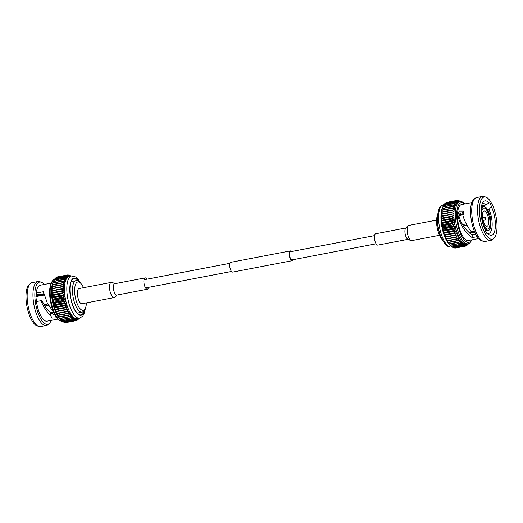 <?xml version="1.0" encoding="UTF-8"?>
<svg xmlns="http://www.w3.org/2000/svg" width="523" height="523" viewBox="0 0 523 523"><rect width="100%" height="100%" fill="white"/><g stroke="black" fill="none" stroke-linecap="round" stroke-linejoin="round"><path stroke-width="0.78" d="M291.468 251.53A4.975 1.85 79.2 0 0 290.317 250.916A4.975 1.85 79.2 0 0 289.912 257.924A4.975 1.85 79.2 0 0 292.187 260.689A4.975 1.85 79.2 0 0 293.03 259.702M290.317 250.916L230.813 262.311A4.975 1.85 79.2 0 0 230.401 269.319A4.975 1.85 79.2 0 0 232.683 272.084L292.187 260.689M374.527 235.631L290.468 251.72A4.158 1.543 79.2 0 0 290.128 257.578A4.158 1.543 79.2 0 0 292.037 259.892L376.089 243.803M406.188 227.936A5.766 2.144 -100.8 0 0 405.488 228.479A5.766 2.144 -100.8 0 0 405.403 235.056A5.766 2.144 -100.8 0 0 408.352 239.266L377.848 245.104A5.766 2.144 -100.8 0 1 374.899 240.894A5.766 2.144 -100.8 0 1 374.984 234.317A5.766 2.144 -100.8 0 1 375.677 233.774L406.482 227.851M116.577 295.07L116.812 295.064A5.766 2.144 79.2 0 1 113.87 290.86A5.766 2.144 79.2 0 1 113.949 284.283A5.766 2.144 79.2 0 1 114.648 283.734L114.478 283.865C114.851 283.61 111.111 281.557 111.236 282.394L79.078 288.546A7.727 2.87 79.2 0 0 78.143 289.278A7.727 2.87 79.2 0 0 78.032 298.09A7.727 2.87 79.2 0 0 81.98 303.732L114.138 297.574L116.008 296.293L116.609 295.011M146.911 279.197A5.766 2.144 79.2 0 0 145.152 277.896A5.766 2.144 79.2 0 0 144.453 278.445A5.766 2.144 79.2 0 0 144.374 285.022A5.766 2.144 79.2 0 0 147.323 289.226A5.766 2.144 79.2 0 0 148.016 288.683A5.766 2.144 79.2 0 0 148.473 287.369M83.51 287.696A14.409 5.354 79.2 0 0 80.15 282.766A14.409 5.354 79.2 0 0 76.796 282.498A14.409 5.354 79.2 0 0 75.946 300.039A14.409 5.354 79.2 0 0 84.262 309.779A14.409 5.354 79.2 0 0 85.112 308.707A14.409 5.354 79.2 0 0 86.419 302.882M85.112 308.707L84.144 310.414A16.043 5.956 -100.8 0 1 83.196 311.61A16.043 5.956 -100.8 0 1 82.059 312.179A16.043 5.956 -100.8 0 1 73.534 299.169A16.043 5.956 -100.8 0 1 74.887 281.237A16.043 5.956 -100.8 0 1 76.025 280.668A16.043 5.956 -100.8 0 1 78.62 281.537L80.15 282.766M36.159 295.162L37.564 294.894A15.082 5.603 -100.8 0 1 37.564 294.861L36.27 293.083A18.298 6.792 -100.8 0 1 38.905 285.878A18.298 6.792 -100.8 0 1 40.206 285.231L51.006 283.159M37.277 301.385A3.753 1.392 -100.8 0 1 35.982 297.731A3.753 1.392 -100.8 0 1 36.492 294.639A3.753 1.392 -100.8 0 1 36.76 294.508A3.753 1.392 -100.8 0 1 37.564 294.894M79.254 282.047A18.488 6.864 79.2 0 0 74.057 278.55A18.488 6.864 79.2 0 0 72.743 279.21A18.488 6.864 79.2 0 0 71.187 299.875A18.488 6.864 79.2 0 0 81.006 314.872A18.488 6.864 79.2 0 0 82.32 314.212A18.488 6.864 79.2 0 0 84.549 309.701M43.847 293.658L37.564 294.861M57.89 319.102L47.083 321.168A18.298 6.792 -100.8 0 1 36.499 301.536L40.977 300.679L42.232 300.967C44.429 305.85 47.286 309.845 50.816 312.963L55.15 315.277M47.926 324.633A22.352 8.303 -100.8 0 1 47.92 324.646A22.352 8.303 -100.8 0 1 46.318 325.443L40.513 326.555A22.352 8.303 -100.8 0 1 38.728 326.404A22.352 8.303 -100.8 0 1 28.157 306.164A22.352 8.303 -100.8 0 1 30.504 283.446A22.352 8.303 -100.8 0 1 30.517 283.44A22.352 8.303 -100.8 0 1 32.106 282.649L37.911 281.537A22.352 8.303 -100.8 0 1 39.696 281.688L41.317 282.243A21.482 7.976 -100.8 0 1 44.311 284.44M46.318 325.443A22.352 8.303 -100.8 0 1 34.44 307.315A22.352 8.303 -100.8 0 1 36.322 282.328A22.352 8.303 -100.8 0 1 37.911 281.537M47.92 324.646A22.352 8.303 -100.8 0 1 47.907 324.652L49.221 323.528A21.482 7.976 -100.8 0 1 49.208 323.534A21.482 7.976 -100.8 0 1 36.806 309.015A21.482 7.976 -100.8 0 1 38.074 282.858A21.482 7.976 -100.8 0 1 41.317 282.243M51.189 320.383A21.482 7.976 -100.8 0 1 49.221 323.528M85.386 308.165L84.556 312.493L82.817 316.088L79.659 318.18L77.293 318.631A21.482 7.976 -100.8 0 1 77.28 318.631A21.482 7.976 -100.8 0 1 76.436 318.67A21.482 7.976 -100.8 0 1 75.56 318.474A21.482 7.976 -100.8 0 1 74.658 318.049A21.482 7.976 -100.8 0 1 73.736 317.402A21.482 7.976 -100.8 0 1 72.815 316.539A21.482 7.976 -100.8 0 1 71.899 315.461A21.482 7.976 -100.8 0 1 70.997 314.192A21.482 7.976 -100.8 0 1 70.115 312.734A21.482 7.976 -100.8 0 1 69.271 311.113A21.482 7.976 -100.8 0 1 68.474 309.348A21.482 7.976 -100.8 0 1 67.722 307.446A21.482 7.976 -100.8 0 1 67.036 305.439A21.482 7.976 -100.8 0 1 66.421 303.347A21.482 7.976 -100.8 0 1 65.872 301.189A21.482 7.976 -100.8 0 1 65.408 298.993A21.482 7.976 -100.8 0 1 65.035 296.776A21.482 7.976 -100.8 0 1 64.747 294.573A21.482 7.976 -100.8 0 1 64.551 292.396A21.482 7.976 -100.8 0 1 64.453 290.278A21.482 7.976 -100.8 0 1 64.447 288.245A21.482 7.976 -100.8 0 1 64.545 286.31A21.482 7.976 -100.8 0 1 64.734 284.492A21.482 7.976 -100.8 0 1 65.015 282.825A21.482 7.976 -100.8 0 1 65.388 281.315A21.482 7.976 -100.8 0 1 65.846 279.982A21.482 7.976 -100.8 0 1 66.388 278.844A21.482 7.976 -100.8 0 1 67.003 277.909A21.482 7.976 -100.8 0 1 67.689 277.19A21.482 7.976 -100.8 0 1 68.435 276.693A21.482 7.976 -100.8 0 1 69.213 276.432A21.482 7.976 -100.8 0 1 69.232 276.425L67.742 274.941A23.247 8.636 -100.8 0 1 67.905 274.935L70.075 276.392L68.67 275.006A23.247 8.636 -100.8 0 1 68.833 275.039L70.951 276.582L69.631 275.32A23.247 8.636 -100.8 0 1 69.801 275.399L70.749 276.137M38.728 326.404L37.107 325.849A21.482 7.976 -100.8 0 1 26.948 306.393A21.482 7.976 -100.8 0 1 29.203 284.564A21.482 7.976 -100.8 0 1 29.216 284.558M78.986 318.304L78.888 318.487A23.247 8.636 -100.8 0 1 78.777 318.664L78.947 318.317M78.816 318.337L78.195 319.403A23.247 8.636 -100.8 0 1 78.064 319.54L78.823 317.866L77.424 320.083A23.247 8.636 -100.8 0 1 77.286 320.174L78.077 318.363L76.593 320.521A23.247 8.636 -100.8 0 1 76.443 320.566L77.28 318.631L75.711 320.704A23.247 8.636 -100.8 0 1 75.547 320.71L76.436 318.67L74.782 320.638A23.247 8.636 -100.8 0 1 74.619 320.606L75.56 318.474L73.821 320.324A23.247 8.636 -100.8 0 1 73.651 320.246L74.658 318.049L72.834 319.769A23.247 8.636 -100.8 0 1 72.664 319.645L73.736 317.402L71.841 318.965A23.247 8.636 -100.8 0 1 71.664 318.801L72.815 316.539L70.84 317.932A23.247 8.636 -100.8 0 1 70.67 317.729L71.899 315.461L69.853 316.683A23.247 8.636 -100.8 0 1 69.683 316.441L70.997 314.192L68.886 315.225A23.247 8.636 -100.8 0 1 68.722 314.951L70.115 312.734L67.951 313.571A23.247 8.636 -100.8 0 1 67.794 313.27L69.271 311.113L67.055 311.747A23.247 8.636 -100.8 0 1 66.905 311.414L68.474 309.348L66.212 309.773A23.247 8.636 -100.8 0 1 66.068 309.42L67.722 307.446L65.427 307.668A23.247 8.636 -100.8 0 1 65.297 307.289L67.036 305.439L64.715 305.458A23.247 8.636 -100.8 0 1 64.597 305.059L66.421 303.347L64.074 303.157A23.247 8.636 -100.8 0 1 63.976 302.752L65.872 301.189L63.525 300.803A23.247 8.636 -100.8 0 1 63.433 300.385L65.408 298.993L63.061 298.411A23.247 8.636 -100.8 0 1 62.989 297.999L65.035 296.776L62.688 296.018A23.247 8.636 -100.8 0 1 62.636 295.606L64.747 294.573L62.42 293.645A23.247 8.636 -100.8 0 1 62.381 293.233L64.551 292.396L62.25 291.311A23.247 8.636 -100.8 0 1 62.23 290.912L64.453 290.278L62.185 289.056A23.247 8.636 -100.8 0 1 62.185 288.67L64.447 288.245L62.23 286.892A23.247 8.636 -100.8 0 1 62.244 286.532L64.545 286.31L62.374 284.852A23.247 8.636 -100.8 0 1 62.407 284.512L64.734 284.492L62.623 282.95A23.247 8.636 -100.8 0 1 62.675 282.636L65.015 282.825L62.969 281.211A23.247 8.636 -100.8 0 1 63.035 280.929L65.388 281.315L63.407 279.661A23.247 8.636 -100.8 0 1 63.499 279.406L65.846 279.982L63.943 278.301A23.247 8.636 -100.8 0 1 64.048 278.086L66.388 278.844L64.564 277.157A23.247 8.636 -100.8 0 1 64.675 276.981L67.003 277.909L65.257 276.242A23.247 8.636 -100.8 0 1 65.388 276.111L67.689 277.19L66.029 275.562A23.247 8.636 -100.8 0 1 66.166 275.471L68.435 276.693L66.859 275.131A23.247 8.636 -100.8 0 1 67.009 275.078L69.232 276.425M77.731 319.599L78.064 319.54M76.763 320.272L77.286 320.174M66.539 322.462L76.443 320.566M75.711 320.704L65.806 322.599A23.247 8.636 -100.8 0 1 65.65 322.606L75.547 320.71M74.782 320.638L64.878 322.534A23.247 8.636 -100.8 0 1 64.715 322.501L74.619 320.606M73.821 320.324L63.917 322.22A23.247 8.636 -100.8 0 1 63.747 322.142L73.651 320.246M72.834 319.769L62.937 321.665A23.247 8.636 -100.8 0 1 62.76 321.54L72.664 319.645M71.841 318.965L61.936 320.861A23.247 8.636 -100.8 0 1 61.766 320.697L71.664 318.801M70.84 317.932L60.943 319.828A23.247 8.636 -100.8 0 1 60.766 319.625L70.67 317.729M69.853 316.683L59.955 318.579A23.247 8.636 -100.8 0 1 59.785 318.337L69.683 316.441M68.886 315.225L58.988 317.115A23.247 8.636 -100.8 0 1 58.818 316.846L68.722 314.951M67.951 313.571L58.046 315.467A23.247 8.636 -100.8 0 1 57.89 315.16L67.794 313.27M67.055 311.747L57.151 313.643A23.247 8.636 -100.8 0 1 57 313.31L66.905 311.414M66.212 309.773L56.307 311.669A23.247 8.636 -100.8 0 1 56.17 311.316L66.068 309.42M65.427 307.668L55.53 309.564A23.247 8.636 -100.8 0 1 55.399 309.185L65.297 307.289M64.715 305.458L54.81 307.347A23.247 8.636 -100.8 0 1 54.693 306.955L64.597 305.059M64.074 303.157L54.176 305.053A23.247 8.636 -100.8 0 1 54.072 304.648L63.976 302.752M63.525 300.803L53.621 302.699A23.247 8.636 -100.8 0 1 53.536 302.281L63.433 300.385M63.061 298.411L53.156 300.307A23.247 8.636 -100.8 0 1 53.085 299.888L62.989 297.999M62.688 296.018L52.79 297.914A23.247 8.636 -100.8 0 1 52.731 297.495L62.636 295.606M62.42 293.645L52.516 295.541A23.247 8.636 -100.8 0 1 52.483 295.129L62.381 293.233M62.25 291.311L52.352 293.207A23.247 8.636 -100.8 0 1 52.333 292.808L62.23 290.912M62.185 289.056L52.287 290.951A23.247 8.636 -100.8 0 1 52.287 290.566L62.185 288.67M62.23 286.892L52.326 288.788A23.247 8.636 -100.8 0 1 52.346 288.421L62.244 286.532M62.374 284.852L52.47 286.748A23.247 8.636 -100.8 0 1 52.509 286.408L62.407 284.512M62.623 282.95L52.718 284.845A23.247 8.636 -100.8 0 1 52.771 284.532L62.675 282.636M62.969 281.211L53.065 283.106A23.247 8.636 -100.8 0 1 53.137 282.825L63.035 280.929M63.407 279.661L53.509 281.551A23.247 8.636 -100.8 0 1 53.594 281.302L63.499 279.406M63.943 278.301L54.039 280.197A23.247 8.636 -100.8 0 1 54.144 279.982L64.048 278.086M64.564 277.157L54.66 279.053A23.247 8.636 -100.8 0 1 54.778 278.877L64.675 276.981M65.257 276.242L55.36 278.138A23.247 8.636 -100.8 0 1 55.49 278.001L65.388 276.111M66.029 275.562L56.124 277.458A23.247 8.636 -100.8 0 1 56.268 277.367L66.166 275.471M66.859 275.131L56.961 277.027A23.247 8.636 -100.8 0 1 57.112 276.974L67.742 274.941M68.67 275.006L68.153 275.105M69.631 275.32L69.304 275.379M64.244 322.161L64.715 322.501M63.093 321.632L63.747 322.142M60.786 319.88A21.482 7.976 -100.8 0 1 60.661 319.782L62.76 321.54M60.661 319.782A21.482 7.976 -100.8 0 1 59.857 319.017L61.766 320.697M60.943 319.828L59.857 319.017A21.482 7.976 -100.8 0 1 58.942 317.938L60.766 319.625M59.955 318.579L58.942 317.938A21.482 7.976 -100.8 0 1 58.04 316.67L59.785 318.337M58.988 317.115L58.04 316.67A21.482 7.976 -100.8 0 1 57.157 315.219L58.818 316.846M58.046 315.467L57.157 315.219A21.482 7.976 -100.8 0 1 56.314 313.597L57.89 315.16M57.151 313.643L56.314 313.597A21.482 7.976 -100.8 0 1 55.516 311.826L57 313.31M56.307 311.669L55.516 311.826A21.482 7.976 -100.8 0 1 54.771 309.93L56.17 311.316M55.53 309.564L54.771 309.93A21.482 7.976 -100.8 0 1 54.078 307.923L55.399 309.185M54.81 307.347L54.078 307.923A21.482 7.976 -100.8 0 1 53.464 305.824L54.693 306.955M54.176 305.053L53.464 305.824A21.482 7.976 -100.8 0 1 52.915 303.667L54.072 304.648M53.621 302.699L52.915 303.667A21.482 7.976 -100.8 0 1 52.45 301.47L53.536 302.281M53.156 300.307L52.45 301.47A21.482 7.976 -100.8 0 1 52.078 299.254L53.085 299.888M52.79 297.914L52.078 299.254A21.482 7.976 -100.8 0 1 51.79 297.051L52.731 297.495M52.516 295.541L51.79 297.051A21.482 7.976 -100.8 0 1 51.594 294.874L52.483 295.129M52.352 293.207L51.594 294.874A21.482 7.976 -100.8 0 1 51.496 292.762L52.333 292.808M52.287 290.951L51.496 292.762A21.482 7.976 -100.8 0 1 51.489 290.723L52.287 290.566M52.326 288.788L51.489 290.723A21.482 7.976 -100.8 0 1 51.587 288.788L52.346 288.421M52.47 286.748L51.587 288.788A21.482 7.976 -100.8 0 1 51.777 286.977L52.509 286.408M52.718 284.845L51.777 286.977A21.482 7.976 -100.8 0 1 52.058 285.303L52.771 284.532M53.065 283.106L52.058 285.303A21.482 7.976 -100.8 0 1 52.431 283.793L53.137 282.825M53.509 281.551L52.431 283.793A21.482 7.976 -100.8 0 1 52.888 282.466L53.594 281.302M54.039 280.197L52.888 282.466A21.482 7.976 -100.8 0 1 53.333 281.498L54.144 279.982M54.66 279.053L54.157 279.982M55.36 278.138L54.941 278.844M56.124 277.458L55.824 277.942M54.104 313.251L47.247 302.85L43.37 291.723L36.27 293.083M40.977 300.679C43.324 306.655 46.482 311.564 50.45 315.402L52.123 318.062L56.817 317.84M64.453 290.278L51.496 292.762M64.551 292.396L51.594 294.874M64.747 294.573L51.79 297.051M65.035 296.776L52.078 299.254M65.408 298.993L52.45 301.47M65.872 301.189L52.915 303.667M66.421 303.347L53.464 305.824M67.036 305.439L54.078 307.923M67.722 307.446L54.771 309.93M68.474 309.348L55.516 311.826M50.816 312.963L50.45 315.402M36.061 295.462L43.925 293.959M44.226 295.005L35.924 296.6M44.148 304.68L47.796 303.981M48.574 305.458L45.03 306.138M50.456 312.656L53.111 312.153M53.496 312.591L50.803 313.107M48.502 305.334L44.952 306.014M44.056 294.429L35.969 295.979M483.572 211.272A7.747 2.877 79.2 0 0 482.925 219.935A7.747 2.877 79.2 0 0 487.037 226.224A7.747 2.877 79.2 0 0 487.593 225.949A7.747 2.877 79.2 0 0 488.247 217.287A7.747 2.877 79.2 0 0 484.128 210.998A7.747 2.877 79.2 0 0 483.572 211.272M487.148 233.042A15.082 5.603 79.2 0 0 488.822 233.35A15.082 5.603 79.2 0 0 489.894 232.813A15.082 5.603 79.2 0 0 489.031 209.527L491.287 206.65A17.534 6.511 -100.8 0 1 492.764 234.703A17.534 6.511 -100.8 0 1 488.685 234.376A17.534 6.511 -100.8 0 1 487.573 233.297L485.887 232.094M487.567 233.304A3.753 1.392 79.2 0 0 487.573 233.297A3.753 1.392 79.2 0 1 487.305 233.435A3.753 1.392 79.2 0 1 485.154 229.564A17.534 6.511 -100.8 0 1 482.637 202.813A17.534 6.511 -100.8 0 1 488.868 202.911L486.083 204.977A15.082 5.603 79.2 0 0 483.154 203.715A15.082 5.603 79.2 0 0 482.082 204.251A15.082 5.603 79.2 0 0 481.964 204.356M459.037 216.79A13.84 5.138 -100.8 0 1 459.207 214.365M463.764 212.345L459.933 213.449L458.991 216.653C461.704 224.753 466.098 230.78 472.184 234.735L475.714 234.062M493.784 238.442A21.482 7.976 79.2 0 0 493.797 238.436A21.482 7.976 79.2 0 0 496.052 216.607A21.482 7.976 79.2 0 0 485.893 197.151A21.482 7.976 79.2 0 0 482.651 197.766A21.482 7.976 79.2 0 0 481.382 223.922A21.482 7.976 79.2 0 0 493.784 238.442M485.893 197.151L484.272 196.596A22.352 8.303 79.2 0 0 482.487 196.445A22.352 8.303 79.2 0 0 480.899 197.236A22.352 8.303 79.2 0 0 479.016 222.223A22.352 8.303 79.2 0 0 490.894 240.351A22.352 8.303 79.2 0 0 492.483 239.56A22.352 8.303 79.2 0 0 492.496 239.554A22.352 8.303 79.2 0 0 492.503 239.541M482.487 196.445L476.682 197.557A22.352 8.303 79.2 0 0 475.093 198.348A22.352 8.303 79.2 0 0 475.08 198.354A22.352 8.303 79.2 0 0 472.733 221.072A22.352 8.303 79.2 0 0 483.304 241.312A22.352 8.303 79.2 0 0 485.089 241.463L490.894 240.351M471.811 202.617L461.554 204.578A18.298 6.792 79.2 0 0 460.253 205.232A18.298 6.792 79.2 0 0 458.71 225.681A18.298 6.792 79.2 0 0 468.431 240.521L478.689 238.56M460.201 201.603L459.253 200.858A23.247 8.636 79.2 0 0 459.083 200.78L460.397 202.041L458.285 200.499A23.247 8.636 79.2 0 0 458.122 200.466L459.521 201.852L457.35 200.394A23.247 8.636 79.2 0 0 457.194 200.401L456.461 200.538L458.678 201.885A21.482 7.976 79.2 0 0 458.664 201.891A21.482 7.976 79.2 0 0 457.88 202.153A21.482 7.976 79.2 0 0 457.135 202.649L455.474 201.022L445.576 202.917L445.269 203.401M487.789 229.139A10.767 4.001 79.2 0 0 489.58 226.537A10.767 4.001 -100.8 0 0 489.822 225.38A10.767 4.001 79.2 0 0 489.208 216.476A10.767 4.001 79.2 0 0 488.789 214.933A10.767 4.001 79.2 0 0 485.213 208.553A10.767 4.001 79.2 0 0 484.553 208.161L484.926 208.089L484.828 206.683A12.232 4.544 79.2 0 0 483.657 206.52A12.232 4.544 79.2 0 0 482.788 206.958A12.232 4.544 79.2 0 0 481.395 209.605L481.068 209.671M481.297 207.239L481.297 207.239A12.232 4.544 79.2 0 1 482.167 206.807L483.657 206.52M484.553 208.161A10.767 4.001 79.2 0 0 483.749 208.01M484.926 208.089A10.767 4.001 79.2 0 0 483.932 207.964A10.767 4.001 79.2 0 0 483.167 208.344A10.767 4.001 79.2 0 0 481.958 210.612L481.395 209.605M485.324 230.466L485.592 230.682A12.232 4.544 79.2 0 0 486.769 230.839L488.253 230.558A12.232 4.544 79.2 0 0 490.515 227.472L489.953 226.466A10.767 4.001 79.2 0 1 487.979 229.113A10.767 4.001 79.2 0 1 486.985 228.989L486.612 229.061A10.767 4.001 -100.8 0 1 486.351 228.93M489.58 226.537L490.757 226.315L490.188 225.308A10.767 4.001 79.2 0 0 489.58 216.404L490.051 216.006A12.232 4.544 79.2 0 1 490.757 226.315M488.253 230.558A12.232 4.544 79.2 0 1 487.083 230.395L486.985 228.989M487.083 230.395L485.592 230.682M482.141 220.837L482.33 220.673A10.767 4.001 79.2 0 1 481.722 211.769L481.153 210.762L481.958 210.612M482.487 222.268L482.749 222.216A10.767 4.001 79.2 0 0 486.325 228.597L486.423 230.002A12.232 4.544 79.2 0 1 483.88 226.662M485.272 230.225L486.423 230.002M489.162 214.861A10.767 4.001 79.2 0 0 485.586 208.481L485.488 207.075A12.232 4.544 79.2 0 1 489.626 214.463L488.789 214.933M485.213 208.553L485.586 208.481M484.86 207.193L485.488 207.075M481.029 210.782L481.153 210.762A12.232 4.544 79.2 0 0 481.029 211.756M460.933 212.743A11.421 4.243 79.2 0 0 459.939 219.117M491.287 206.65A3.753 1.392 79.2 0 0 489.136 202.78A3.753 1.392 79.2 0 0 488.868 202.911M445.576 202.917A23.247 8.636 79.2 0 1 445.714 202.826L455.618 200.93L457.88 202.153L456.311 200.59A23.247 8.636 79.2 0 1 456.461 200.538L446.557 202.434A23.247 8.636 79.2 0 0 446.407 202.479L446.237 202.728M454.84 201.564L457.135 202.649A21.482 7.976 79.2 0 0 456.455 203.369L454.709 201.701A23.247 8.636 79.2 0 1 454.84 201.564L444.936 203.46A23.247 8.636 79.2 0 0 444.805 203.597L444.393 204.303M454.127 202.44L456.455 203.369A21.482 7.976 79.2 0 0 455.834 204.303L454.01 202.617A23.247 8.636 79.2 0 1 454.127 202.44L444.223 204.336A23.247 8.636 79.2 0 0 444.112 204.513L443.602 205.441A23.247 8.636 79.2 0 0 443.491 205.657L443.046 206.762A23.247 8.636 79.2 0 0 442.955 207.01L441.883 209.252L442.582 208.285A23.247 8.636 79.2 0 0 442.517 208.566L441.51 210.762L442.223 209.991A23.247 8.636 79.2 0 0 442.17 210.305L441.222 212.436L441.955 211.861A23.247 8.636 79.2 0 0 441.922 212.207L441.033 214.247L441.791 213.881A23.247 8.636 79.2 0 0 441.778 214.247L440.941 216.182L441.732 216.025A23.247 8.636 79.2 0 0 441.739 216.411L440.941 218.222L441.778 218.268A23.247 8.636 79.2 0 0 441.798 218.666L441.046 220.333L441.928 220.588A23.247 8.636 79.2 0 0 441.968 220.994L441.235 222.51L442.183 222.955A23.247 8.636 79.2 0 0 442.236 223.373L441.523 224.713L442.536 225.348A23.247 8.636 79.2 0 0 442.608 225.766L441.902 226.93L442.981 227.74A23.247 8.636 79.2 0 0 443.073 228.159L442.366 229.126L443.524 230.107A23.247 8.636 79.2 0 0 443.622 230.512L442.909 231.284L444.145 232.415A23.247 8.636 79.2 0 0 444.262 232.807L443.53 233.376L444.844 234.644A23.247 8.636 79.2 0 0 444.975 235.023L444.217 235.389L445.616 236.769A23.247 8.636 79.2 0 0 445.759 237.128L444.962 237.285L446.452 238.769A23.247 8.636 79.2 0 0 446.603 239.103L445.766 239.057L447.342 240.619A23.247 8.636 79.2 0 0 447.498 240.926L446.609 240.672L448.27 242.299A23.247 8.636 79.2 0 0 448.433 242.574L447.485 242.129L449.231 243.796A23.247 8.636 79.2 0 0 449.401 244.038L448.388 243.398L450.218 245.084A23.247 8.636 79.2 0 0 450.388 245.287L451.212 246.156A23.247 8.636 79.2 0 0 451.388 246.32L450.231 245.339A21.482 7.976 79.2 0 1 450.113 245.241L450.231 245.339M453.493 203.545L455.834 204.303A21.482 7.976 79.2 0 0 455.298 205.441L453.395 203.761A23.247 8.636 79.2 0 1 453.493 203.545L443.596 205.441L442.785 206.958A21.482 7.976 79.2 0 0 442.34 207.925A21.482 7.976 79.2 0 0 441.883 209.252A21.482 7.976 79.2 0 0 441.51 210.762A21.482 7.976 79.2 0 0 441.222 212.436A21.482 7.976 79.2 0 0 441.033 214.247A21.482 7.976 79.2 0 0 440.941 216.182A21.482 7.976 79.2 0 0 440.941 218.222A21.482 7.976 79.2 0 0 441.046 220.333A21.482 7.976 79.2 0 0 441.235 222.51A21.482 7.976 79.2 0 0 441.523 224.713A21.482 7.976 79.2 0 0 441.902 226.93A21.482 7.976 79.2 0 0 442.366 229.126A21.482 7.976 79.2 0 0 442.909 231.284A21.482 7.976 79.2 0 0 443.53 233.376A21.482 7.976 79.2 0 0 444.217 235.389A21.482 7.976 79.2 0 0 444.962 237.285A21.482 7.976 79.2 0 0 445.766 239.057A21.482 7.976 79.2 0 0 446.609 240.672A21.482 7.976 79.2 0 0 447.485 242.129A21.482 7.976 79.2 0 0 448.388 243.398A21.482 7.976 79.2 0 0 449.309 244.476A21.482 7.976 79.2 0 0 450.113 245.241M451.395 246.32L452.212 247A23.247 8.636 79.2 0 0 452.382 247.124L462.286 245.228A23.247 8.636 79.2 0 1 462.11 245.104L463.188 242.862L461.286 244.424L451.388 246.32M452.545 247.091L453.199 247.601A23.247 8.636 79.2 0 0 453.369 247.68L463.267 245.784A23.247 8.636 79.2 0 1 463.097 245.705L464.104 243.509L462.286 245.228M453.696 247.621L454.167 247.961A23.247 8.636 79.2 0 0 454.33 247.994L464.228 246.098A23.247 8.636 79.2 0 1 464.064 246.065L465.006 243.934L463.267 245.784M454.847 247.895L455.095 248.065A23.247 8.636 79.2 0 0 455.258 248.059L465.156 246.163A23.247 8.636 79.2 0 1 464.999 246.17L465.882 244.13L464.228 246.098M460.384 201.577L460.24 201.46A23.247 8.636 79.2 0 0 460.063 201.335L459.907 201.368M459.083 200.78L458.756 200.839M458.122 200.466L457.605 200.564M456.311 200.59L446.407 202.479M454.709 201.701L444.805 203.597M454.01 202.617L444.112 204.513M453.395 203.761L443.491 205.657M443.046 206.762L452.944 204.866A23.247 8.636 79.2 0 0 452.859 205.114L442.955 207.01M442.582 208.285L452.487 206.389A23.247 8.636 79.2 0 0 452.415 206.67L442.517 208.566M442.223 209.991L452.12 208.095A23.247 8.636 79.2 0 0 452.068 208.409L442.17 210.305M441.955 211.861L451.859 209.971A23.247 8.636 79.2 0 0 451.82 210.311L441.922 212.207M441.791 213.881L451.695 211.985A23.247 8.636 79.2 0 0 451.676 212.351L441.778 214.247M441.732 216.025L451.637 214.129A23.247 8.636 79.2 0 0 451.637 214.515L441.739 216.411M441.778 218.268L451.682 216.372A23.247 8.636 79.2 0 0 451.702 216.77L441.798 218.666M441.928 220.588L451.833 218.692A23.247 8.636 79.2 0 0 451.865 219.104L441.968 220.994M442.183 222.955L452.081 221.059A23.247 8.636 79.2 0 0 452.14 221.477L442.236 223.373M442.536 225.348L452.434 223.458A23.247 8.636 79.2 0 0 452.506 223.87L442.608 225.766M442.981 227.74L452.885 225.844A23.247 8.636 79.2 0 0 452.97 226.263L443.073 228.159M443.524 230.107L453.421 228.211A23.247 8.636 79.2 0 0 453.526 228.616L443.622 230.512M444.145 232.415L454.042 230.519A23.247 8.636 79.2 0 0 454.16 230.911L444.262 232.807M444.844 234.644L454.749 232.748A23.247 8.636 79.2 0 0 454.879 233.127L444.975 235.023M445.616 236.769L455.52 234.879A23.247 8.636 79.2 0 0 455.657 235.232L445.759 237.128M446.452 238.769L456.35 236.873A23.247 8.636 79.2 0 0 456.501 237.207L446.603 239.103M447.342 240.619L457.239 238.723A23.247 8.636 79.2 0 0 457.396 239.031L447.498 240.926M448.27 242.299L458.168 240.41A23.247 8.636 79.2 0 0 458.338 240.678L448.433 242.574M449.231 243.796L459.135 241.901A23.247 8.636 79.2 0 0 459.305 242.142L449.401 244.038M450.218 245.084L460.116 243.188A23.247 8.636 79.2 0 0 460.292 243.391L450.388 245.287M451.212 246.156L461.116 244.261A23.247 8.636 79.2 0 0 461.286 244.424M452.212 247L462.11 245.104M453.199 247.601L463.097 245.705M454.167 247.961L464.064 246.065M455.095 248.065L464.999 246.17M455.991 247.922L465.888 246.026A23.247 8.636 79.2 0 0 466.039 245.973L467.523 243.823L466.732 245.633A23.247 8.636 79.2 0 0 466.876 245.542L468.268 243.326L467.51 244.999A23.247 8.636 79.2 0 0 467.64 244.862L468.268 243.79M466.209 245.732L466.732 245.633M467.176 245.058L467.51 244.999M468.059 244.156L468.222 244.123A23.247 8.636 79.2 0 0 468.34 243.947L468.451 243.744M471.994 239.841L469.948 242.907L468.078 243.836A21.482 7.976 79.2 0 1 456.664 226.413A21.482 7.976 79.2 0 1 458.475 202.394A21.482 7.976 79.2 0 1 459.998 201.636L458.664 201.891L457.194 200.401M452.944 204.866L455.298 205.441A21.482 7.976 79.2 0 0 454.84 206.775L452.859 205.114M452.487 206.389L454.84 206.775A21.482 7.976 79.2 0 0 454.467 208.285L452.415 206.67M452.12 208.095L454.467 208.285A21.482 7.976 79.2 0 0 454.18 209.952L452.068 208.409M451.859 209.971L454.18 209.952A21.482 7.976 79.2 0 0 453.99 211.763L451.82 210.311M451.695 211.985L453.99 211.763A21.482 7.976 79.2 0 0 453.899 213.704L451.676 212.351M451.637 214.129L453.899 213.704A21.482 7.976 79.2 0 0 453.899 215.738L451.637 214.515M451.682 216.372L453.899 215.738A21.482 7.976 79.2 0 0 453.997 217.856L451.702 216.77M451.833 218.692L453.997 217.856A21.482 7.976 79.2 0 0 454.193 220.026L451.865 219.104M452.081 221.059L454.193 220.026A21.482 7.976 79.2 0 0 454.48 222.236L452.14 221.477M452.434 223.458L454.48 222.236A21.482 7.976 79.2 0 0 454.86 224.452L452.506 223.87M452.885 225.844L454.86 224.452A21.482 7.976 79.2 0 0 455.324 226.649L452.97 226.263M453.421 228.211L455.324 226.649A21.482 7.976 79.2 0 0 455.866 228.806L453.526 228.616M454.042 230.519L455.866 228.806A21.482 7.976 79.2 0 0 456.487 230.898L454.16 230.911M454.749 232.748L456.487 230.898A21.482 7.976 79.2 0 0 457.174 232.905L454.879 233.127M455.52 234.879L457.174 232.905A21.482 7.976 79.2 0 0 457.919 234.807L455.657 235.232M456.35 236.873L457.919 234.807A21.482 7.976 79.2 0 0 458.723 236.573L456.501 237.207M457.239 238.723L458.723 236.573A21.482 7.976 79.2 0 0 459.567 238.194L457.396 239.031M458.168 240.41L459.567 238.194A21.482 7.976 79.2 0 0 460.443 239.652L458.338 240.678M459.135 241.901L460.443 239.652A21.482 7.976 79.2 0 0 461.345 240.92L459.305 242.142M460.116 243.188L461.345 240.92A21.482 7.976 79.2 0 0 462.267 241.992L460.292 243.391M461.116 244.261L462.267 241.992A21.482 7.976 79.2 0 0 463.188 242.862A21.482 7.976 79.2 0 0 464.104 243.509A21.482 7.976 79.2 0 0 465.006 243.934A21.482 7.976 79.2 0 0 465.882 244.13A21.482 7.976 79.2 0 0 466.725 244.091L465.156 246.163M465.888 246.026L466.725 244.091A21.482 7.976 79.2 0 0 466.738 244.091L468.078 243.836M468.222 244.123L468.399 243.757M474.302 230.957L471.171 231.552C467.457 226.74 464.725 221.471 462.966 215.751L463.319 211.037L459.207 211.05L457.671 215.404C460.462 225.321 465.293 232.728 472.164 237.625L477.231 236.658M473.792 199.466A21.482 7.976 79.2 0 0 473.779 199.472A21.482 7.976 79.2 0 0 471.524 221.301A21.482 7.976 79.2 0 0 481.683 240.757L483.304 241.312M482.082 206.827A3.753 1.392 79.2 0 0 481.69 205.814M444.962 237.285L457.919 234.807M444.217 235.389L457.174 232.905M443.53 233.376L456.487 230.898M442.909 231.284L455.866 228.806M442.366 229.126L455.324 226.649M441.902 226.93L454.86 224.452M441.523 224.713L454.48 222.236M441.235 222.51L454.193 220.026M441.046 220.333L453.997 217.856M440.941 218.222L453.899 215.738M458.991 216.653L457.671 215.404M472.184 234.735L472.164 237.625M486.083 204.977L481.552 205.84M487.684 209.782L489.031 209.527M470.458 233.134A15.082 5.603 -100.8 0 1 470.334 233.65M437.437 218.418A16.043 5.956 79.2 0 0 440.915 236.566M442.399 239.835A14.409 5.354 -100.8 0 1 437.215 227.871A14.409 5.354 -100.8 0 1 437.614 214.835M474.727 231.97L469.438 232.983M468.935 232.558L474.524 231.493M467.052 225.361L463.509 226.034M462.633 224.583L466.274 223.883M463.306 214.796L460.639 215.306A11.421 4.243 79.2 0 1 460.881 214.149L463.659 213.619M481.585 210.684A10.767 4.001 79.2 0 0 481.448 211.279M489.208 216.476L489.58 216.404M489.822 225.38L490.188 225.308M489.136 216.182L490.051 216.006M463.43 225.916L466.987 225.236M460.985 215.241A10.767 4.001 -100.8 0 1 461.129 214.6L460.881 214.149M461.129 214.6L463.522 214.142M439.49 235.304L411.764 240.606A7.727 2.87 -100.8 0 1 407.816 234.971A7.727 2.87 -100.8 0 1 407.927 226.158A7.727 2.87 -100.8 0 1 408.862 225.426L406.992 226.707L406.423 227.93M111.236 282.394A7.727 2.87 79.2 0 0 110.301 283.126A7.727 2.87 79.2 0 0 110.19 291.939A7.727 2.87 79.2 0 0 114.138 297.574M62.61 321.416A21.482 7.976 -100.8 0 1 51.47 303.432A21.482 7.976 -100.8 0 1 53.392 279.929A21.482 7.976 -100.8 0 1 54.549 279.262M79.659 318.18A21.482 7.976 -100.8 0 1 68.245 300.758A21.482 7.976 -100.8 0 1 70.056 276.739A21.482 7.976 -100.8 0 1 71.586 275.974L69.213 276.432M84.883 309.119A18.893 7.015 -100.8 0 1 82.431 314.604A18.893 7.015 -100.8 0 1 71.52 301.823A18.893 7.015 -100.8 0 1 72.638 278.824A18.893 7.015 -100.8 0 1 79.777 282.466M464.666 203.983A20.188 7.499 79.2 0 0 459.763 203.434A20.188 7.499 79.2 0 0 458.573 228.015A20.188 7.499 79.2 0 0 470.223 241.665A20.188 7.499 79.2 0 0 471.55 239.926M444.014 204.696L443.341 204.82A21.482 7.976 79.2 0 0 441.811 205.585A21.482 7.976 79.2 0 0 440 229.597A21.482 7.976 79.2 0 0 451.414 247.026L452.088 246.895M485.586 219.719A1.111 0.412 -100.8 0 1 485.534 219.752A1.111 0.412 -100.8 0 1 484.926 218.889A1.111 0.412 -100.8 0 1 485.011 217.614A1.111 0.412 -100.8 0 1 485.115 217.568L482.526 217.646M485.802 219.274L485.429 217.934L485.802 219.274M231.532 271.47L145.557 287.925M229.97 263.298L143.995 279.753M408.352 239.266L408.522 239.135C408.149 239.39 411.889 241.443 411.764 240.606M436.581 220.118L408.862 225.426M114.648 283.734L145.152 277.896M116.812 295.064L147.323 289.226M54.922 279.164L53.052 280.093C48.979 285.225 48.495 294.004 51.607 306.439C53.039 311.466 54.882 315.408 57.138 318.252C57.968 320.037 59.923 321.076 63.002 321.364M76.025 280.668L71.161 281.596M71.586 275.974L75.6 276.955L78.208 279.413L80.601 283.165M29.203 284.564L30.504 283.446M82.059 312.179L77.195 313.107M50.77 313.46L53.764 312.885M443.341 204.82L441.131 205.912C439.666 205.441 435.535 216.287 438.307 227.394C438.974 232.552 441.124 237.932 444.753 243.535C446.786 246.156 449.009 247.32 451.414 247.026M485.115 217.568C485.762 217.561 485.952 218.261 485.69 219.66L483.102 220.641M493.797 238.436L492.496 239.554M459.998 201.636L462.561 201.996L465.11 203.898M473.779 199.472L475.08 198.354M474.864 232.29L469.798 233.258"/></g></svg>
